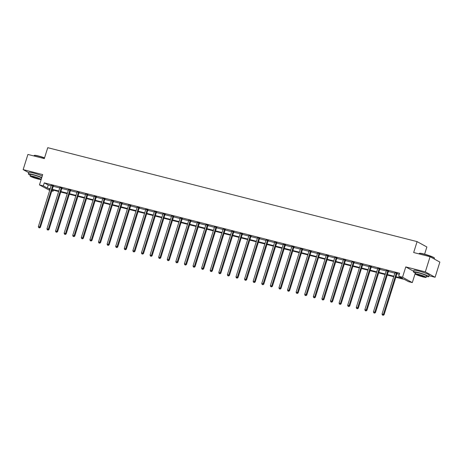 <?xml version="1.0" encoding="UTF-8"?>
<svg xmlns="http://www.w3.org/2000/svg" width="463" height="463" viewBox="0 0 463 463"><rect width="100%" height="100%" fill="white"/><g stroke="black" fill="none" stroke-linecap="round" stroke-linejoin="round"><path stroke-width="0.69" d="M37.387 174.186A4.989 0.527 -162.6 0 0 36.062 173.77M422.488 272.111A4.989 0.527 -162.6 0 0 421.168 271.7M53.43 190.177L53.089 191.265L51.804 190.935M49.715 190.403L39.471 184.911L43.325 185.889L47.284 188.065L50.212 188.811M424.606 254.181L426.863 246.982L417.094 241.611L47.741 147.685L44.321 158.612L27.907 154.439L23.15 169.614L28.747 172.699M417.094 241.611L413.667 252.538L430.081 256.71L439.85 262.081L435.093 277.262L425.329 271.885L405.773 266.914L402.538 277.233L412.307 282.609L408.453 281.626L404.494 279.449L395.83 277.244M429.016 275.716L435.093 277.262M415.317 273.008L412.307 282.609M430.081 256.71L425.329 271.885M395.992 276.741L402.642 278.431L398.684 276.255L399.638 273.216L44.274 182.856L48.233 185.032L51.162 185.779M53.257 186.311L59.756 187.961M61.851 188.493L68.345 190.148M70.44 190.681L76.939 192.33M79.034 192.863L85.533 194.518M87.623 195.05L94.122 196.7M96.217 197.232L102.717 198.887M104.812 199.42L111.305 201.069M113.4 201.602L119.9 203.257M121.995 203.789L128.494 205.439M130.583 205.971L137.083 207.627M139.178 208.159L145.677 209.808M147.772 210.341L154.266 211.996M156.361 212.529L162.86 214.178M164.955 214.71L171.455 216.366M173.544 216.898L180.043 218.548M182.138 219.08L188.638 220.735M190.733 221.268L197.226 222.917M199.321 223.45L205.821 225.105M207.916 225.637L214.415 227.292M216.505 227.825L223.004 229.474M225.099 230.007L231.598 231.662M233.693 232.194L240.187 233.844M242.282 234.376L248.781 236.032M250.877 236.564L257.376 238.214M259.465 238.746L265.965 240.401M268.06 240.934L274.559 242.583M276.654 243.116L283.148 244.771M285.243 245.303L291.742 246.953M293.837 247.485L300.337 249.14M302.426 249.673L308.925 251.322M311.02 251.855L317.52 253.51M319.609 254.042L326.108 255.692M328.203 256.224L334.703 257.879M336.798 258.412L343.297 260.061M345.386 260.594L351.886 262.249M353.981 262.781L360.48 264.431M362.57 264.963L369.069 266.619M371.164 267.151L377.663 268.8M379.758 269.333L386.258 270.988M388.347 271.521L394.846 273.17M396.941 273.702L399.297 274.304M397.132 273.344L394.951 272.788M388.538 271.156L386.362 270.606M379.949 268.974L377.767 268.418M371.355 266.786L369.179 266.237M362.766 264.604L360.584 264.049M354.172 262.417L351.99 261.867M345.577 260.235L343.401 259.679M336.989 258.047L334.807 257.497M328.394 255.865L326.218 255.31M319.806 253.678L317.624 253.122M311.211 251.496L309.029 250.94M302.617 249.308L300.441 248.753M294.028 247.126L291.846 246.571M285.434 244.939L283.258 244.383M276.845 242.757L274.663 242.201M268.251 240.569L266.069 240.013M259.656 238.387L257.48 237.832M251.068 236.199L248.886 235.644M242.473 234.018L240.297 233.462M233.884 231.83L231.703 231.274M225.29 229.648L223.108 229.092M216.696 227.46L214.519 226.905M208.107 225.278L205.925 224.723M199.512 223.091L197.336 222.535M190.924 220.903L188.742 220.353M182.329 218.721L180.148 218.166M173.735 216.534L171.559 215.984M165.146 214.352L162.964 213.796M156.552 212.164L154.376 211.614M147.963 209.982L145.781 209.426M139.369 207.794L137.187 207.245M130.774 205.613L128.598 205.057M122.186 203.425L120.004 202.875M113.591 201.243L111.415 200.687M105.003 199.055L102.821 198.505M96.408 196.873L94.226 196.318M87.814 194.686L85.638 194.136M79.225 192.504L77.043 191.948M70.631 190.316L68.455 189.761M62.042 188.134L59.86 187.579M53.448 185.947L51.266 185.391M39.471 184.911L42.7 174.586L23.15 169.614M44.274 182.856L43.325 185.889M398.684 276.255L402.538 277.233M50.05 189.321L49.13 189.083L49.981 189.552M51.908 190.611L53.089 191.265M393.735 276.712L387.236 275.063M385.147 274.53L378.647 272.875M376.552 272.342L370.053 270.693M367.963 270.161L361.464 268.505M359.369 267.973L352.87 266.323M350.775 265.791L344.281 264.136M342.186 263.603L335.687 261.954M333.591 261.421L327.092 259.766M325.003 259.234L318.503 257.584M316.408 257.052L309.909 255.397M307.814 254.864L301.32 253.215M299.225 252.682L292.726 251.027M290.631 250.495L284.132 248.845M282.042 248.313L275.543 246.657M273.448 246.125L266.948 244.476M264.853 243.943L258.36 242.288M256.265 241.755L249.765 240.106M247.67 239.574L241.171 237.918M239.082 237.386L232.582 235.736M230.487 235.204L223.988 233.549M221.893 233.016L215.399 231.361M213.304 230.834L206.805 229.179M204.71 228.647L198.21 226.992M196.121 226.459L189.622 224.81M187.527 224.277L181.027 222.622M178.932 222.09L172.439 220.44M170.343 219.908L163.844 218.252M161.749 217.72L155.25 216.071M153.16 215.538L146.661 213.883M144.566 213.35L138.067 211.701M135.972 211.169L129.478 209.513M127.383 208.981L120.884 207.331M118.788 206.799L112.289 205.144M110.2 204.611L103.7 202.962M101.605 202.429L95.106 200.774M93.011 200.242L86.517 198.592M84.422 198.06L77.923 196.405M75.828 195.872L69.328 194.223M67.239 193.69L60.74 192.035M58.645 191.503L52.145 189.853M52.307 189.344L58.807 190.999M60.896 191.532L67.395 193.181M69.491 193.713L75.99 195.369M78.079 195.901L84.579 197.551M86.674 198.083L93.173 199.738M95.268 200.271L101.762 201.92M103.857 202.453L110.356 204.108M112.451 204.64L118.95 206.29M121.04 206.822L127.539 208.477M129.634 209.01L136.134 210.659M138.229 211.192L144.722 212.847M146.817 213.379L153.317 215.029M155.412 215.561L161.911 217.216M164 217.749L170.5 219.398M172.595 219.931L179.094 221.586M181.189 222.118L187.683 223.768M189.778 224.3L196.277 225.956M198.372 226.488L204.872 228.137M206.961 228.67L213.46 230.325M215.555 230.858L222.055 232.507M224.15 233.039L230.643 234.695M232.739 235.227L239.238 236.882M241.333 237.415L247.832 239.064M249.922 239.597L256.421 241.252M258.516 241.784L265.015 243.434M267.11 243.966L273.604 245.621M275.699 246.154L282.199 247.803M284.294 248.336L290.793 249.991M292.882 250.524L299.382 252.173M301.477 252.705L307.976 254.361M310.071 254.893L316.565 256.543M318.66 257.075L325.159 258.73M327.254 259.263L333.754 260.912M335.843 261.445L342.342 263.1M344.437 263.632L350.937 265.282M353.032 265.814L359.525 267.469M361.62 268.002L368.12 269.651M370.215 270.184L376.714 271.839M378.803 272.371L385.303 274.021M387.398 274.553L393.897 276.208M48.233 185.032L47.284 188.065M405.773 266.914L413.656 271.249M396.473 272.979L396.409 273.06A0.642 0.567 -61.2 0 0 396.299 273.28L383.422 314.377L382.044 314.024L394.922 272.927A0.642 0.567 -61.2 0 0 394.956 272.69L394.951 272.591M397.254 273.182L397.069 273.425A0.642 0.567 -61.2 0 0 396.959 273.639L384.082 314.736L383.422 314.377L382.959 315.17L382.409 315.031L382.959 315.17M383.225 315.315L384.082 314.736M382.044 314.024L382.409 315.031M419.287 253.429L419.524 253.307A7.807 0.822 17.4 0 1 423.686 253.938A7.807 0.822 17.4 0 1 434.335 257.949L434.462 258.186A7.998 0.839 -162.6 0 0 423.547 254.077A7.998 0.839 -162.6 0 0 419.287 253.429A7.998 0.839 -162.6 0 0 419.218 253.498L419.09 253.915M434.253 259.002L434.479 258.279A7.998 0.839 -162.6 0 0 434.462 258.186M426.423 276.504A7.998 0.839 -162.6 0 0 428.732 276.614A7.998 0.839 -162.6 0 0 417.805 272.406A7.998 0.839 -162.6 0 0 413.471 271.833A7.998 0.839 -162.6 0 0 415.433 273.06M428.732 276.614L429.207 275.097A7.998 0.839 -162.6 0 0 418.28 270.89A7.998 0.839 -162.6 0 0 413.945 270.317L413.471 271.833M415.172 273.899L415.606 272.504A5.759 0.608 17.4 0 1 418.726 272.915A5.759 0.608 17.4 0 1 426.597 275.942L426.157 277.343A5.759 0.608 -162.6 0 0 418.292 274.31A5.759 0.608 -162.6 0 0 415.172 273.899A5.759 0.608 -162.6 0 0 423.043 276.926A5.759 0.608 -162.6 0 0 426.157 277.343M419.137 274.779A3.71 0.388 -162.6 0 0 417.122 274.513A3.71 0.388 -162.6 0 0 422.198 276.463A3.71 0.388 -162.6 0 0 424.206 276.729A3.71 0.388 -162.6 0 0 419.137 274.779M44.512 157.999A7.998 0.839 -162.6 0 0 38.446 156.147A7.998 0.839 -162.6 0 0 34.187 155.499L34.424 155.377A7.807 0.822 17.4 0 1 38.579 156.008A7.807 0.822 17.4 0 1 44.564 157.837M41.786 177.514A7.998 0.839 -162.6 0 0 32.699 174.482A7.998 0.839 -162.6 0 0 28.37 173.903A7.998 0.839 -162.6 0 0 30.332 175.13M42.26 175.992A7.998 0.839 -162.6 0 0 33.174 172.959A7.998 0.839 -162.6 0 0 28.845 172.386L28.37 173.903M30.066 175.969L30.506 174.574A5.759 0.608 17.4 0 1 33.625 174.991A5.759 0.608 17.4 0 1 41.496 178.018L41.057 179.412A5.759 0.608 -162.6 0 0 33.186 176.386A5.759 0.608 -162.6 0 0 30.066 175.969A5.759 0.608 -162.6 0 0 37.937 179.002A5.759 0.608 -162.6 0 0 41.057 179.412M34.03 176.849A3.71 0.388 -162.6 0 0 32.022 176.582A3.71 0.388 -162.6 0 0 37.092 178.533A3.71 0.388 -162.6 0 0 39.1 178.799A3.71 0.388 -162.6 0 0 34.03 176.849M34.187 155.499A7.998 0.839 -162.6 0 0 34.117 155.574L33.984 155.985M387.878 270.797L387.82 270.878A0.642 0.567 -61.2 0 0 387.71 271.092L374.827 312.189L373.45 311.842L386.333 270.745A0.642 0.567 -61.2 0 0 386.362 270.508L386.356 270.409M388.665 270.994L388.48 271.237A0.642 0.567 -61.2 0 0 388.37 271.457L375.487 312.554L374.827 312.189L374.364 312.982L373.815 312.843L374.364 312.982M374.631 313.127L375.487 312.554M373.45 311.842L373.815 312.843M379.29 268.609L379.226 268.69A0.642 0.567 -61.2 0 0 379.116 268.91L366.239 310.007L364.861 309.654L377.739 268.557A0.642 0.567 -61.2 0 0 377.773 268.32L377.767 268.222M380.071 268.812L379.886 269.055A0.642 0.567 -61.2 0 0 379.776 269.269L366.899 310.366L366.239 310.007L365.776 310.8L365.226 310.656L365.776 310.8M366.036 310.945L366.899 310.366M364.861 309.654L365.226 310.656M370.695 266.428L370.637 266.509A0.642 0.567 -61.2 0 0 370.527 266.723L357.644 307.82L356.267 307.473L369.15 266.37A0.642 0.567 -61.2 0 0 369.179 266.138L369.173 266.04M371.476 266.624L371.297 266.867A0.642 0.567 -61.2 0 0 371.187 267.087L358.304 308.184L357.644 307.82L357.181 308.613L356.632 308.474L357.181 308.613M357.448 308.757L358.304 308.184M356.267 307.473L356.632 308.474M362.107 264.24L362.043 264.321A0.642 0.567 -61.2 0 0 361.933 264.535L349.056 305.638L347.678 305.285L360.555 264.188A0.642 0.567 -61.2 0 0 360.584 263.951L360.584 263.852M362.888 264.437L362.703 264.686A0.642 0.567 -61.2 0 0 362.593 264.9L349.715 305.997L349.056 305.638L348.593 306.431L348.043 306.286L348.593 306.431M348.853 306.575L349.715 305.997M347.678 305.285L348.043 306.286M353.512 262.058L353.448 262.139A0.642 0.567 -61.2 0 0 353.338 262.353L340.461 303.45L339.084 303.103L351.961 262A0.642 0.567 -61.2 0 0 351.996 261.769L351.99 261.67M354.293 262.255L354.114 262.498A0.642 0.567 -61.2 0 0 353.998 262.718L341.121 303.815L340.461 303.45L339.998 304.243L339.448 304.104L339.998 304.243M340.264 304.388L341.121 303.815M339.084 303.103L339.448 304.104M344.918 259.87L344.86 259.951A0.642 0.567 -61.2 0 0 344.75 260.165L331.867 301.268L330.489 300.915L343.372 259.818A0.642 0.567 -61.2 0 0 343.401 259.581L343.396 259.483M345.705 260.067L345.52 260.316A0.642 0.567 -61.2 0 0 345.41 260.53L332.527 301.627L331.867 301.268L331.404 302.061L330.854 301.917L331.404 302.061M331.67 302.206L332.527 301.627M330.489 300.915L330.854 301.917M336.329 257.688L336.265 257.769A0.642 0.567 -61.2 0 0 336.155 257.984L323.278 299.081L321.901 298.733L334.778 257.631A0.642 0.567 -61.2 0 0 334.813 257.399L334.807 257.301M337.11 257.885L336.925 258.128A0.642 0.567 -61.2 0 0 336.815 258.348L323.938 299.445L323.278 299.081L322.815 299.874L322.265 299.735L322.815 299.874M323.076 300.018L323.938 299.445M321.901 298.733L322.265 299.735M327.735 255.501L327.677 255.582A0.642 0.567 -61.2 0 0 327.567 255.796L314.684 296.899L313.306 296.546L326.189 255.449A0.642 0.567 -61.2 0 0 326.218 255.211L326.212 255.113M328.516 255.698L328.336 255.946A0.642 0.567 -61.2 0 0 328.226 256.161L315.344 297.258L314.684 296.899L314.221 297.692L313.671 297.547L314.221 297.692M314.487 297.836L315.344 297.258M313.306 296.546L313.671 297.547M319.146 253.319L319.082 253.394A0.642 0.567 -61.2 0 0 318.972 253.614L306.095 294.711L304.718 294.364L317.595 253.261A0.642 0.567 -61.2 0 0 317.624 253.024L317.624 252.931M319.927 253.516L319.742 253.759A0.642 0.567 -61.2 0 0 319.632 253.979L306.755 295.076L306.095 294.711L305.632 295.504L305.082 295.365L305.632 295.504M305.893 295.649L306.755 295.076M304.718 294.364L305.082 295.365M310.551 251.131L310.488 251.212A0.642 0.567 -61.2 0 0 310.378 251.426L297.501 292.523L296.123 292.176L309 251.079A0.642 0.567 -61.2 0 0 309.035 250.842L309.029 250.743M311.333 251.328L311.153 251.577A0.642 0.567 -61.2 0 0 311.038 251.791L298.16 292.888L297.501 292.523L297.038 293.322L296.488 293.177L297.038 293.322M297.304 293.467L298.16 292.888M296.123 292.176L296.488 293.177M301.957 248.944L301.899 249.025A0.642 0.567 -61.2 0 0 301.789 249.244L288.906 290.342L287.529 289.988L300.412 248.891A0.642 0.567 -61.2 0 0 300.441 248.654L300.435 248.562M302.744 249.146L302.559 249.389A0.642 0.567 -61.2 0 0 302.449 249.609L289.566 290.706L288.906 290.342L288.443 291.134L287.893 290.995L288.443 291.134M288.709 291.279L289.566 290.706M287.529 289.988L287.893 290.995M293.368 246.762L293.305 246.843A0.642 0.567 -61.2 0 0 293.195 247.057L280.318 288.154L278.94 287.807L291.817 246.71A0.642 0.567 -61.2 0 0 291.852 246.472L291.846 246.374M294.15 246.958L293.964 247.207A0.642 0.567 -61.2 0 0 293.855 247.421L280.977 288.518L280.318 288.154L279.855 288.947L279.305 288.808L279.855 288.947M280.121 289.097L280.977 288.518M278.94 287.807L279.305 288.808M284.774 244.574L284.716 244.655A0.642 0.567 -61.2 0 0 284.606 244.875L271.723 285.972L270.346 285.619L283.229 244.522A0.642 0.567 -61.2 0 0 283.258 244.285L283.252 244.192M285.555 244.777L285.376 245.02A0.642 0.567 -61.2 0 0 285.266 245.24L272.383 286.337L271.723 285.972L271.26 286.765L270.71 286.626L271.26 286.765M271.526 286.91L272.383 286.337M270.346 285.619L270.71 286.626M276.185 242.392L276.122 242.473A0.642 0.567 -61.2 0 0 276.012 242.687L263.134 283.784L261.757 283.437L274.634 242.34A0.642 0.567 -61.2 0 0 274.663 242.103L274.663 242.004M276.967 242.589L276.781 242.838A0.642 0.567 -61.2 0 0 276.671 243.052L263.794 284.149L263.134 283.784L262.671 284.577L262.122 284.438L262.671 284.577M262.932 284.728L263.794 284.149M261.757 283.437L262.122 284.438M267.591 240.204L267.533 240.285A0.642 0.567 -61.2 0 0 267.417 240.505L254.54 281.602L253.163 281.249L266.04 240.152A0.642 0.567 -61.2 0 0 266.075 239.915L266.069 239.822M268.372 240.407L268.193 240.65A0.642 0.567 -61.2 0 0 268.077 240.87L255.2 281.967L254.54 281.602L254.077 282.395L253.527 282.256L254.077 282.395M254.343 282.54L255.2 281.967M253.163 281.249L253.527 282.256M258.996 238.023L258.939 238.104A0.642 0.567 -61.2 0 0 258.829 238.318L245.946 279.415L244.568 279.067L257.451 237.97A0.642 0.567 -61.2 0 0 257.48 237.733L257.474 237.635M259.784 238.219L259.598 238.468A0.642 0.567 -61.2 0 0 259.488 238.682L246.605 279.779L245.946 279.415L245.488 280.208L244.933 280.069L245.488 280.208M245.749 280.358L246.605 279.779M244.568 279.067L244.933 280.069M250.408 235.835L250.344 235.916A0.642 0.567 -61.2 0 0 250.234 236.136L237.357 277.233L235.98 276.88L248.857 235.783A0.642 0.567 -61.2 0 0 248.891 235.545L248.886 235.453M251.189 236.037L251.004 236.28A0.642 0.567 -61.2 0 0 250.894 236.495L238.017 277.597L237.357 277.233L236.894 278.026L236.344 277.887L236.894 278.026M237.16 278.17L238.017 277.597M235.98 276.88L236.344 277.887M241.813 233.653L241.755 233.734A0.642 0.567 -61.2 0 0 241.645 233.948L228.763 275.045L227.385 274.698L240.268 233.601A0.642 0.567 -61.2 0 0 240.297 233.364L240.291 233.265M242.595 233.85L242.415 234.099A0.642 0.567 -61.2 0 0 242.305 234.313L229.422 275.41L228.763 275.045L228.3 275.838L227.75 275.699L228.3 275.838M228.566 275.983L229.422 275.41M227.385 274.698L227.75 275.699M233.225 231.465L233.161 231.546A0.642 0.567 -61.2 0 0 233.051 231.766L220.174 272.863L218.796 272.51L231.674 231.413A0.642 0.567 -61.2 0 0 231.703 231.176L231.703 231.078M234.006 231.668L233.821 231.911A0.642 0.567 -61.2 0 0 233.711 232.125L220.834 273.228L220.174 272.863L219.711 273.656L219.161 273.517L219.711 273.656M219.971 273.801L220.834 273.228M218.796 272.51L219.161 273.517M224.63 229.283L224.572 229.364A0.642 0.567 -61.2 0 0 224.457 229.579L211.579 270.676L210.202 270.328L223.079 229.231A0.642 0.567 -61.2 0 0 223.114 228.994L223.108 228.896M225.412 229.48L225.232 229.729A0.642 0.567 -61.2 0 0 225.116 229.943L212.239 271.04L211.579 270.676L211.116 271.468L210.567 271.33L211.116 271.468M211.383 271.613L212.239 271.04M210.202 270.328L210.567 271.33M216.036 227.096L215.978 227.177A0.642 0.567 -61.2 0 0 215.868 227.397L202.985 268.494L201.613 268.141L214.491 227.044A0.642 0.567 -61.2 0 0 214.519 226.806L214.514 226.708M216.823 227.298L216.638 227.541A0.642 0.567 -61.2 0 0 216.528 227.755L203.645 268.858L202.985 268.494L202.528 269.287L201.972 269.148L202.528 269.287M202.788 269.431L203.645 268.858M201.613 268.141L201.972 269.148M207.447 224.914L207.383 224.995A0.642 0.567 -61.2 0 0 207.274 225.209L194.396 266.306L193.019 265.959L205.896 224.862A0.642 0.567 -61.2 0 0 205.931 224.624L205.925 224.526M208.228 225.111L208.043 225.354A0.642 0.567 -61.2 0 0 207.933 225.574L195.056 266.671L194.396 266.306L193.933 267.099L193.384 266.96L193.933 267.099M194.2 267.244L195.056 266.671M193.019 265.959L193.384 266.96M198.853 222.726L198.795 222.807A0.642 0.567 -61.2 0 0 198.685 223.027L185.802 264.124L184.424 263.771L197.307 222.674A0.642 0.567 -61.2 0 0 197.336 222.437L197.331 222.338M199.634 222.929L199.455 223.172A0.642 0.567 -61.2 0 0 199.345 223.386L186.462 264.489L185.802 264.124L185.339 264.917L184.789 264.778L185.339 264.917M185.605 265.062L186.462 264.489M184.424 263.771L184.789 264.778M190.264 220.544L190.2 220.625A0.642 0.567 -61.2 0 0 190.09 220.839L177.213 261.936L175.836 261.589L188.713 220.492A0.642 0.567 -61.2 0 0 188.742 220.255L188.742 220.156M191.045 220.741L190.86 220.984A0.642 0.567 -61.2 0 0 190.75 221.204L177.873 262.301L177.213 261.936L176.75 262.729L176.2 262.59L176.75 262.729M177.011 262.874L177.873 262.301M175.836 261.589L176.2 262.59M181.67 218.357L181.612 218.438A0.642 0.567 -61.2 0 0 181.496 218.658L168.619 259.755L167.241 259.402L180.119 218.304A0.642 0.567 -61.2 0 0 180.153 218.067L180.148 217.969M182.451 218.559L182.272 218.802A0.642 0.567 -61.2 0 0 182.156 219.016L169.279 260.113L168.619 259.755L168.156 260.547L167.606 260.409L168.156 260.547M168.422 260.692L169.279 260.113M167.241 259.402L167.606 260.409M173.075 216.175L173.017 216.256A0.642 0.567 -61.2 0 0 172.907 216.47L160.024 257.567L158.653 257.22L171.53 216.123A0.642 0.567 -61.2 0 0 171.559 215.885L171.553 215.787M173.862 216.371L173.677 216.615A0.642 0.567 -61.2 0 0 173.567 216.834L160.684 257.932L160.024 257.567L159.567 258.36L159.012 258.221L159.567 258.36M159.828 258.504L160.684 257.932M158.653 257.22L159.012 258.221M164.487 213.987L164.423 214.068A0.642 0.567 -61.2 0 0 164.313 214.288L151.436 255.385L150.058 255.032L162.935 213.935A0.642 0.567 -61.2 0 0 162.97 213.698L162.964 213.599M165.268 214.19L165.083 214.433A0.642 0.567 -61.2 0 0 164.973 214.647L152.096 255.744L151.436 255.385L150.973 256.178L150.423 256.039L150.973 256.178M151.239 256.323L152.096 255.744M150.058 255.032L150.423 256.039M155.892 211.805L155.834 211.886A0.642 0.567 -61.2 0 0 155.724 212.1L142.841 253.197L141.464 252.85L154.347 211.753A0.642 0.567 -61.2 0 0 154.376 211.516L154.37 211.417M156.673 212.002L156.494 212.245A0.642 0.567 -61.2 0 0 156.384 212.465L143.501 253.562L142.841 253.197L142.378 253.99L141.828 253.851L142.378 253.99M142.645 254.135L143.501 253.562M141.464 252.85L141.828 253.851M147.303 209.617L147.24 209.698A0.642 0.567 -61.2 0 0 147.13 209.918L134.253 251.015L132.875 250.662L145.752 209.565A0.642 0.567 -61.2 0 0 145.781 209.328L145.781 209.23M148.085 209.82L147.9 210.063A0.642 0.567 -61.2 0 0 147.79 210.277L134.912 251.374L134.253 251.015L133.79 251.808L133.24 251.664L133.79 251.808M134.05 251.953L134.912 251.374M132.875 250.662L133.24 251.664M138.709 207.436L138.651 207.517A0.642 0.567 -61.2 0 0 138.535 207.731L125.658 248.828L124.281 248.481L137.158 207.383A0.642 0.567 -61.2 0 0 137.193 207.146L137.187 207.048M139.49 207.632L139.311 207.875A0.642 0.567 -61.2 0 0 139.195 208.095L126.318 249.192L125.658 248.828L125.195 249.621L124.645 249.482L125.195 249.621M125.461 249.765L126.318 249.192M124.281 248.481L124.645 249.482M130.115 205.248L130.057 205.329A0.642 0.567 -61.2 0 0 129.947 205.543L117.064 246.646L115.692 246.293L128.569 205.196A0.642 0.567 -61.2 0 0 128.598 204.959L128.592 204.86M130.902 205.45L130.716 205.694A0.642 0.567 -61.2 0 0 130.607 205.908L117.724 247.005L117.064 246.646L116.607 247.439L116.051 247.294L116.607 247.439M116.867 247.583L117.724 247.005M115.692 246.293L116.051 247.294M121.526 203.066L121.462 203.147A0.642 0.567 -61.2 0 0 121.352 203.361L108.475 244.458L107.098 244.111L119.975 203.008A0.642 0.567 -61.2 0 0 120.01 202.777L120.004 202.678M122.307 203.263L122.122 203.506A0.642 0.567 -61.2 0 0 122.012 203.726L109.135 244.823L108.475 244.458L108.012 245.251L107.462 245.112L108.012 245.251M108.278 245.396L109.135 244.823M107.098 244.111L107.462 245.112M112.931 200.878L112.874 200.959A0.642 0.567 -61.2 0 0 112.764 201.174L99.881 242.276L98.503 241.923L111.386 200.826A0.642 0.567 -61.2 0 0 111.415 200.589L111.409 200.491M113.713 201.075L113.533 201.324A0.642 0.567 -61.2 0 0 113.423 201.538L100.54 242.635L99.881 242.276L99.418 243.069L98.868 242.925L99.418 243.069M99.684 243.214L100.54 242.635M98.503 241.923L98.868 242.925M104.343 198.696L104.279 198.777A0.642 0.567 -61.2 0 0 104.169 198.992L91.292 240.089L89.915 239.741L102.792 198.639A0.642 0.567 -61.2 0 0 102.827 198.407L102.821 198.309M105.124 198.893L104.939 199.136A0.642 0.567 -61.2 0 0 104.829 199.356L91.952 240.453L91.292 240.089L90.829 240.882L90.279 240.743L90.829 240.882M91.089 241.026L91.952 240.453M89.915 239.741L90.279 240.743M95.748 196.509L95.691 196.59A0.642 0.567 -61.2 0 0 95.575 196.804L82.698 237.907L81.32 237.554L94.203 196.457A0.642 0.567 -61.2 0 0 94.232 196.219L94.226 196.121M96.53 196.706L96.35 196.954A0.642 0.567 -61.2 0 0 96.235 197.169L83.357 238.266L82.698 237.907L82.235 238.7L81.685 238.555L82.235 238.7M82.501 238.844L83.357 238.266M81.32 237.554L81.685 238.555M87.154 194.327L87.096 194.402A0.642 0.567 -61.2 0 0 86.986 194.622L74.103 235.719L72.732 235.372L85.609 194.269A0.642 0.567 -61.2 0 0 85.638 194.032L85.638 193.939M87.941 194.524L87.756 194.767A0.642 0.567 -61.2 0 0 87.646 194.987L74.769 236.084L74.103 235.719L73.646 236.512L73.09 236.373L73.646 236.512M73.906 236.657L74.769 236.084M72.732 235.372L73.09 236.373M78.565 192.139L78.502 192.22A0.642 0.567 -61.2 0 0 78.392 192.434L65.514 233.537L64.137 233.184L77.014 192.087A0.642 0.567 -61.2 0 0 77.049 191.85L77.043 191.751M79.347 192.336L79.161 192.585A0.642 0.567 -61.2 0 0 79.051 192.799L66.174 233.896L65.514 233.537L65.052 234.33L64.502 234.185L65.052 234.33M65.318 234.475L66.174 233.896M64.137 233.184L64.502 234.185M69.971 189.952L69.913 190.033A0.642 0.567 -61.2 0 0 69.803 190.252L56.92 231.35L55.543 230.996L68.426 189.899A0.642 0.567 -61.2 0 0 68.455 189.662L68.449 189.57M70.752 190.154L70.573 190.397A0.642 0.567 -61.2 0 0 70.463 190.617L57.58 231.714L56.92 231.35L56.457 232.142L55.907 232.004L56.457 232.142M56.723 232.287L57.58 231.714M55.543 230.996L55.907 232.004M61.382 187.77L61.319 187.851A0.642 0.567 -61.2 0 0 61.209 188.065L48.331 229.162L46.954 228.815L59.831 187.718A0.642 0.567 -61.2 0 0 59.866 187.48L59.86 187.382M62.164 187.966L61.978 188.215A0.642 0.567 -61.2 0 0 61.868 188.429L48.991 229.526L48.331 229.162L47.868 229.955L47.319 229.816L47.868 229.955M48.129 230.105L48.991 229.526M46.954 228.815L47.319 229.816M52.788 185.582L52.73 185.663A0.642 0.567 -61.2 0 0 52.614 185.883L39.737 226.98L38.36 226.627L51.243 185.53A0.642 0.567 -61.2 0 0 51.271 185.293L51.266 185.2M53.569 185.785L53.39 186.028A0.642 0.567 -61.2 0 0 53.274 186.248L40.397 227.345L39.737 226.98L39.274 227.773L38.724 227.634L39.274 227.773M39.54 227.918L40.397 227.345M38.36 226.627L38.724 227.634M396.409 273.06L397.069 273.425M396.299 273.28L396.959 273.639M387.82 270.878L388.48 271.237M387.71 271.092L388.37 271.457M379.226 268.69L379.886 269.055M379.116 268.91L379.776 269.269M370.637 266.509L371.297 266.867M370.527 266.723L371.187 267.087M362.043 264.321L362.703 264.686M361.933 264.535L362.593 264.9M353.448 262.139L354.114 262.498M353.338 262.353L353.998 262.718M344.86 259.951L345.52 260.316M344.75 260.165L345.41 260.53M336.265 257.769L336.925 258.128M336.155 257.984L336.815 258.348M327.677 255.582L328.336 255.946M327.567 255.796L328.226 256.161M319.082 253.394L319.742 253.759M318.972 253.614L319.632 253.979M310.488 251.212L311.153 251.577M310.378 251.426L311.038 251.791M301.899 249.025L302.559 249.389M301.789 249.244L302.449 249.609M293.305 246.843L293.964 247.207M293.195 247.057L293.855 247.421M284.716 244.655L285.376 245.02M284.606 244.875L285.266 245.24M276.122 242.473L276.781 242.838M276.012 242.687L276.671 243.052M267.533 240.285L268.193 240.65M267.417 240.505L268.077 240.87M258.939 238.104L259.598 238.468M258.829 238.318L259.488 238.682M250.344 235.916L251.004 236.28M250.234 236.136L250.894 236.495M241.755 233.734L242.415 234.099M241.645 233.948L242.305 234.313M233.161 231.546L233.821 231.911M233.051 231.766L233.711 232.125M224.572 229.364L225.232 229.729M224.457 229.579L225.116 229.943M215.978 227.177L216.638 227.541M215.868 227.397L216.528 227.755M207.383 224.995L208.043 225.354M207.274 225.209L207.933 225.574M198.795 222.807L199.455 223.172M198.685 223.027L199.345 223.386M190.2 220.625L190.86 220.984M190.09 220.839L190.75 221.204M181.612 218.438L182.272 218.802M181.496 218.658L182.156 219.016M173.017 216.256L173.677 216.615M172.907 216.47L173.567 216.834M164.423 214.068L165.083 214.433M164.313 214.288L164.973 214.647M155.834 211.886L156.494 212.245M155.724 212.1L156.384 212.465M147.24 209.698L147.9 210.063M147.13 209.918L147.79 210.277M138.651 207.517L139.311 207.875M138.535 207.731L139.195 208.095M130.057 205.329L130.716 205.694M129.947 205.543L130.607 205.908M121.462 203.147L122.122 203.506M121.352 203.361L122.012 203.726M112.874 200.959L113.533 201.324M112.764 201.174L113.423 201.538M104.279 198.777L104.939 199.136M104.169 198.992L104.829 199.356M95.691 196.59L96.35 196.954M95.575 196.804L96.235 197.169M87.096 194.402L87.756 194.767M86.986 194.622L87.646 194.987M78.502 192.22L79.161 192.585M78.392 192.434L79.051 192.799M69.913 190.033L70.573 190.397M69.803 190.252L70.463 190.617M61.319 187.851L61.978 188.215M61.209 188.065L61.868 188.429M52.73 185.663L53.39 186.028M52.614 185.883L53.274 186.248"/></g></svg>
